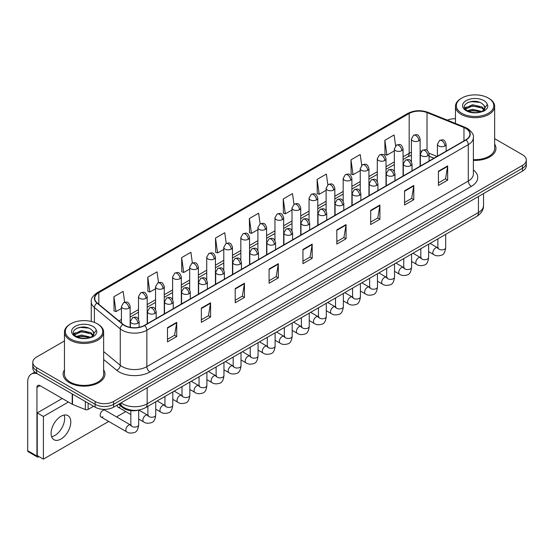 <?xml version="1.0" encoding="UTF-8"?>
<svg xmlns="http://www.w3.org/2000/svg" width="554" height="554" viewBox="0 0 554 554"><rect width="100%" height="100%" fill="white"/><g stroke="black" fill="none" stroke-linecap="round" stroke-linejoin="round"><path stroke-width="0.83" d="M433.921 158.229L429.073 156.27M138.957 410.043A13.061 7.541 180 0 1 122.607 407.564L118.604 404.268M64.451 369.892A20.9 12.063 0 0 0 63.142 374.089A20.9 12.063 0 0 0 69.264 382.627A20.9 12.063 0 0 0 92.04 385.238A20.9 12.063 0 0 0 104.941 374.089A20.9 12.063 0 0 0 103.64 369.892A20.9 12.063 0 0 1 104.941 374.089A20.9 12.063 0 0 1 92.04 385.238A20.9 12.063 0 0 1 69.264 382.627A20.9 12.063 0 0 1 63.142 374.089A20.9 12.063 0 0 1 64.451 369.892M465.824 128.431A13.933 8.047 180 0 1 469.903 134.116A13.933 8.047 180 0 1 465.824 139.809L144.386 325.385A13.933 8.047 180 0 1 123.127 324.312L97.255 302.983A13.933 8.047 180 0 1 94.734 298.371A13.933 8.047 180 0 1 98.82 292.678L409.177 113.494A13.933 8.047 180 0 1 427.023 112.594L463.961 127.531A13.933 8.047 180 0 1 465.824 128.431M466.066 128.286A14.279 8.248 0 0 0 464.162 127.365L427.217 112.427A14.279 8.248 0 0 0 408.928 113.355L98.57 292.54A14.279 8.248 0 0 0 96.971 303.1L122.836 324.429A14.279 8.248 0 0 0 144.636 325.53L466.066 139.947A14.279 8.248 0 0 0 466.066 128.286M64.451 340.966L36.626 357.025A13.061 7.541 0 0 0 32.804 362.358L32.804 368.05A13.061 7.541 0 0 0 36.626 373.382L95.129 407.155L95.129 404.309A13.061 7.541 0 0 0 113.598 404.309L522.477 168.25A13.061 7.541 0 0 0 526.3 162.918A13.061 7.541 0 0 1 522.477 168.25L113.598 404.309A13.061 7.541 0 0 1 95.129 404.309L36.626 370.536L95.129 404.309L95.129 401.463A13.061 7.541 0 0 0 113.598 401.463L522.477 165.404A13.061 7.541 0 0 0 526.3 160.071A13.061 7.541 0 0 0 522.477 154.739L494.653 138.68M32.804 365.204A13.061 7.541 0 0 0 36.626 370.536A13.061 7.541 0 0 1 32.804 365.204M167.481 327.663L167.481 341.88L176.719 336.548L176.719 322.331L167.481 327.663M167.481 339.36L174.593 335.253L176.678 322.802A3.483 2.008 -120 0 0 176.719 322.331M174.531 335.288L176.719 336.548M201.351 308.107L201.351 322.331L210.582 316.999L210.582 302.775L201.351 308.107M201.351 319.803L208.463 315.697L210.548 303.246A3.483 2.008 -120 0 0 210.582 302.775M208.401 315.732L210.582 316.999M235.215 288.558L235.215 302.775L244.453 297.443L244.453 283.219L235.215 288.558M235.215 300.254L242.327 296.148L244.418 283.696A3.483 2.008 -120 0 0 244.453 283.219M242.264 296.182L244.453 297.443M269.085 269.002L269.085 283.226L278.323 277.886L278.323 263.669L269.085 269.002M269.085 280.698L276.197 276.591L278.281 264.14A3.483 2.008 -120 0 0 278.323 263.669M276.134 276.626L278.323 277.886M438.422 171.234L438.422 185.458L447.66 180.126L447.66 165.902L438.422 171.234M438.422 182.931L445.534 178.824L447.618 166.373A3.483 2.008 -120 0 0 447.66 165.902M445.471 178.859L447.66 180.126M404.552 190.791L404.552 205.008L413.79 199.675L413.79 185.458L404.552 190.791M404.552 202.487L411.67 198.38L413.755 185.929A3.483 2.008 -120 0 0 413.79 185.458M411.608 198.415L413.79 199.675M370.688 210.34L370.688 224.564L379.919 219.232L379.919 205.008L370.688 210.34M370.688 222.036L377.8 217.93L379.885 205.479A3.483 2.008 -120 0 0 379.919 205.008M377.738 217.971L379.919 219.232M336.818 229.896L336.818 244.113L346.056 238.781L346.056 224.564L336.818 229.896M336.818 241.592L343.93 237.486L346.015 225.035A3.483 2.008 -120 0 0 346.056 224.564M343.868 237.521L346.056 238.781M302.948 249.445L302.948 263.669L312.186 258.337L312.186 244.113L302.948 249.445M302.948 261.149L310.067 257.035L312.151 244.591A3.483 2.008 -120 0 0 312.186 244.113M310.005 257.077L312.186 258.337M473.386 160.369A20.9 12.063 0 0 0 495.962 148.34A20.9 12.063 0 0 0 494.653 144.144A20.9 12.063 0 0 1 495.962 148.34A20.9 12.063 0 0 1 473.386 160.369M455.464 118.771A13.061 7.541 0 0 0 447.272 120.114M32.804 362.358A13.061 7.541 0 0 0 36.626 367.69L95.129 401.463M192.383 263.012L190.881 252.292L181.643 257.624L181.795 271.758M158.52 282.609L157.011 271.848L147.773 277.18L147.925 291.314M124.664 302.228L123.147 291.397L113.909 296.729L114.055 310.863M293.98 204.315L292.484 193.63L283.246 198.962L283.392 213.103M327.85 184.787L326.348 174.081L317.117 179.413L317.262 193.547M361.727 165.286L360.218 154.524L350.98 159.857L351.132 173.991M395.604 145.813L394.088 134.975L384.85 140.307L384.995 154.441M226.247 243.428L224.751 232.742L215.513 238.075L215.658 252.208M260.11 223.858L258.614 213.186L249.376 218.518L249.529 232.652M249.376 218.518L251.461 233.379L257.894 229.668M251.461 233.379L249.376 232.597M283.246 198.962L285.331 213.823L292.006 209.966M285.331 213.823L283.246 213.048M317.117 179.413L319.201 194.274L326.119 190.271M319.201 194.274L317.117 193.491M350.98 159.857L353.064 174.718L360.239 170.577M353.064 174.718L350.98 173.935M384.85 140.307L386.934 155.162L394.351 150.882M386.934 155.162L384.85 154.386M215.513 238.075L217.597 252.929L223.781 249.362M217.597 252.929L215.513 252.153M181.643 257.624L183.727 272.485L189.669 269.057M183.727 272.485L181.643 271.702M147.773 277.18L149.864 292.034L155.549 288.752M149.864 292.034L147.773 291.259M113.909 296.729L115.994 311.59L121.437 308.446M115.994 311.59L113.909 310.808M95.129 407.155A13.061 7.541 0 0 0 113.598 407.155L522.477 171.096A13.061 7.541 0 0 0 526.3 165.764L526.3 160.071M54.791 435.492A13.933 8.047 120 0 0 64.126 415.064A13.933 8.047 120 0 1 54.791 435.492A13.933 8.047 120 0 1 51.626 436.718A13.933 8.047 120 0 0 54.791 435.492M88.121 403.111L88.121 409.42L93.584 406.269M37.277 373.756A17.416 10.055 -120 0 0 31.308 374.116A17.416 10.055 -120 0 0 27.7 382.094L27.7 450.707L36.938 456.039L36.938 387.426A4.356 2.514 60 0 1 37.838 385.432A4.356 2.514 60 0 1 40.013 385.646L72.207 404.233L72.207 393.922M36.938 456.039A2.174 1.26 120 0 0 37.388 457.036L28.15 451.704A2.174 1.26 -60 0 1 27.7 450.707M37.388 457.036A2.174 1.26 120 0 0 38.475 456.925L39.029 456.607M88.121 409.42A2.174 1.26 180 0 1 85.337 409.565L72.498 404.372A2.174 1.26 180 0 1 72.207 404.233M473.386 159.614A19.591 11.315 0 0 0 494.653 148.34L494.653 106.389A19.591 11.315 0 0 0 488.912 98.39L488.296 98.037A18.725 10.81 0 0 0 461.821 98.037A18.725 10.81 0 0 0 461.821 113.321A18.725 10.81 0 0 0 488.296 113.321A18.725 10.81 0 0 0 488.296 98.037L488.912 98.39M461.821 98.037L461.205 98.39A19.591 11.315 0 0 0 455.464 106.389A19.591 11.315 0 0 0 461.205 114.387A19.591 11.315 0 0 0 482.555 116.839A19.591 11.315 0 0 0 494.653 106.389M484.757 108.487L484.902 107.808A9.84 5.685 0 0 0 483.787 105.184L482.028 103.577C472.957 97.165 457.839 105.537 467.167 110.516C470.983 112.58 475.484 113.106 480.678 112.095L483.441 111.292C486.1 109.927 487.575 108.224 487.866 106.181L487.319 104.415L482.354 111.389M467.458 110.682L472.514 109.256L482.125 111.548M479.584 111.368L471.738 110.689L468.622 111.257L472.514 110.385L481.031 112.019M465.256 108.861L465.554 108.009L472.514 104.741L482.022 106.964L484.307 109.346M465.526 109.186L472.514 105.869L482.022 108.092L483.926 109.886M483.787 105.184L484.895 107.947M484.902 108.168L483.808 111.098M464.688 107.912L466.357 106.977M467.881 102.442L471.738 101.659L479.681 102.365M464.903 108.335L465.602 107.919M468.608 106.742L471.738 106.174L479.584 106.853M70.801 323.785L70.185 324.138A19.591 11.315 0 0 0 64.451 332.137L64.451 374.089A19.591 11.315 0 0 0 70.192 382.094A19.591 11.315 0 0 0 91.542 384.545A19.591 11.315 0 0 0 103.64 374.089L103.64 332.137A19.591 11.315 0 0 0 97.899 324.138L97.282 323.785A18.725 10.81 0 0 0 70.801 323.785A18.725 10.81 0 0 0 70.801 339.076A18.725 10.81 0 0 0 97.282 339.076A18.725 10.81 0 0 0 97.282 323.785L97.899 324.138M64.451 332.137A19.591 11.315 0 0 0 70.192 340.142A19.591 11.315 0 0 0 91.542 342.594A19.591 11.315 0 0 0 103.64 332.137M93.744 334.242L93.889 333.563A9.84 5.685 0 0 0 92.774 330.939L91.015 329.332C81.937 322.913 66.819 331.292 76.154 336.264C79.963 338.335 84.464 338.861 89.658 337.85L92.428 337.04C95.08 335.676 96.555 333.972 96.853 331.929L96.306 330.17L91.334 337.137M76.445 336.437L81.493 335.011L91.105 337.303M88.564 337.116L80.718 336.444L77.602 337.005L81.493 336.139L90.011 337.774M74.236 334.609L74.534 333.757L81.493 330.496L91.001 332.719L93.294 335.101M74.513 334.935L81.493 331.624L91.001 333.847L92.913 335.634M92.774 330.939L93.882 333.695M93.882 333.84L92.795 336.853M73.675 333.66L75.344 332.725M76.861 328.197L80.718 327.414L88.668 328.113M73.883 334.083L74.589 333.667M77.595 332.497L80.718 331.929L88.564 332.601M100.987 416.982L126.637 431.788A3.92 2.264 -60 0 1 126.035 428.651A3.92 2.264 -60 0 1 128.597 425.195A3.92 2.264 -60 0 1 128.77 425.105A3.92 2.264 -60 0 1 130.557 425.001L104.907 410.195A3.92 2.264 120 0 0 102.947 410.389A3.92 2.264 120 0 0 100.385 413.845A3.92 2.264 120 0 0 100.987 416.982A3.92 2.264 120 0 0 102.947 416.788M60.954 439.045A13.933 8.047 120 0 0 70.053 426.767A13.933 8.047 120 0 0 67.92 415.604A13.933 8.047 120 0 0 60.954 416.289A13.933 8.047 120 0 0 51.847 428.567A13.933 8.047 120 0 0 53.987 439.738A13.933 8.047 120 0 0 60.954 439.045M117.247 405.05A3.92 2.264 120 0 0 118.044 407.135A3.92 2.264 120 0 0 120.003 406.941M68.405 402.038L43.399 416.469L43.399 459.134L108.695 421.435M116.534 416.913L125.751 411.587M62.242 398.478L37.243 412.917L37.243 455.575L43.399 459.134M43.399 416.469L37.243 412.917M122.607 406.615L122.607 407.564M473.386 169.953A21.772 12.569 180 0 1 471.364 186.379L149.933 371.956A4.356 2.514 60 0 1 146.852 366.623L468.289 181.047A17.416 10.055 0 0 0 473.386 173.935L473.386 137.53A17.416 10.055 180 0 1 468.289 144.642A4.356 2.514 -120 0 0 466.066 139.947M149.933 371.956A21.772 12.569 180 0 1 119.145 371.956A21.772 12.569 180 0 1 116.7 370.28L103.64 359.504M122.836 324.429A4.356 2.915 129.5 0 0 120.266 328.875L120.266 365.28A17.416 10.055 0 0 0 122.219 366.623A17.416 10.055 0 0 0 146.852 366.623L146.852 330.219A17.416 10.055 180 0 1 120.266 328.875L94.402 307.546A17.416 10.055 180 0 1 91.251 301.785L91.251 321.452M473.386 137.53C473.968 134.809 471.966 131.776 467.382 128.431L465.097 127.316A4.356 2.036 112 0 0 464.162 127.365M465.097 127.316L428.152 112.386C420.943 109.831 414.094 110.204 407.612 113.494A4.356 2.514 60 0 1 408.928 113.355M98.57 292.54A4.356 2.514 -120 0 0 97.255 292.678C92.733 295.926 90.738 298.959 91.251 301.785M96.971 303.1A4.356 2.915 129.5 0 0 94.402 307.546L94.402 322.428M428.152 112.386A4.356 2.036 112 0 0 427.217 112.427M144.636 325.53A4.356 2.514 60 0 1 146.852 330.219L468.289 144.642L468.289 181.047A4.356 2.514 60 0 0 471.364 186.379M113.598 401.463L113.598 407.155M522.477 165.404L522.477 171.096M36.626 367.69L36.626 373.382M103.64 351.568L120.266 365.28A4.356 2.915 -50.5 0 1 116.7 370.28M98.82 292.678L98.82 304.271M463.961 127.531L463.961 140.882M427.023 112.594L427.023 150.349M437.002 156.45L428.997 153.209M421.525 151.09A13.933 8.047 0 0 0 420.112 150.986M411.407 152.267A13.933 8.047 0 0 0 409.177 153.313L403.056 156.844M409.177 113.494L409.177 153.313A7.839 4.522 60 0 1 407.55 156.9L403.056 159.497M394.351 161.872L386 166.692M377.295 171.726L368.943 176.546M360.239 181.573L351.887 186.393M343.175 191.421L334.831 196.241M326.119 201.268L317.774 206.088M309.063 211.116L300.718 215.935M292.006 220.963L283.662 225.783M274.95 230.81L266.606 235.63M257.894 240.658L249.542 245.477M240.838 250.505L232.486 255.325M223.781 260.352L215.43 265.172M206.725 270.2L198.374 275.019M189.669 280.047L181.317 284.867M172.613 289.894L164.261 294.714M155.549 299.742L147.205 304.562M138.493 309.589L130.148 314.409M121.437 319.436L118.951 320.87M302.948 249.896L312.151 244.591M336.818 230.346L346.015 225.035M370.688 210.79L379.885 205.479M404.552 191.241L413.755 185.929M438.422 171.685L447.618 166.373M269.085 269.452L278.281 264.14M235.215 289.008L244.418 283.696M201.351 308.557L210.548 303.246M167.481 328.113L176.678 322.802M121.084 402.834A17.416 10.055 0 0 0 122.531 403.776A17.416 10.055 0 0 0 147.163 403.776L478.448 212.507A17.416 10.055 0 0 0 483.545 205.402C483.677 209.724 481.371 213.422 476.641 216.496L145.356 407.765A8.712 5.028 60 0 0 147.163 403.776L147.163 387.779M478.448 196.511L478.448 212.507A8.712 5.028 60 0 1 476.641 216.496M120.613 403.104A8.712 5.824 129.5 0 0 122.171 406.269L119.269 403.88M444.855 145.979A4.356 2.514 0 0 0 446.129 144.199C444.363 138.611 442.646 139.726 439.599 140.425A4.356 2.514 60 0 1 441.78 140.64A4.356 2.514 -120 0 1 444.855 145.979A4.356 2.514 0 0 1 438.699 145.979A4.356 2.514 0 0 1 437.425 144.199L439.599 140.425M428.637 251.634L433.657 254.535A3.92 2.264 -60 0 1 433.062 251.391A3.92 2.264 -60 0 1 435.617 247.936A3.92 2.264 -60 0 1 435.79 247.846A3.92 2.264 -60 0 1 437.577 247.742L430.049 243.4M438.082 248.137L437.729 248.427L437.861 247.583A3.92 2.264 -0 0 0 439.003 249.182A3.92 2.264 -0 0 0 444.37 249.279A3.92 2.264 -0 0 0 445.693 247.583C445.16 252.132 443.747 254.674 441.469 255.207C438.193 256.204 435.589 255.976 433.657 254.535M418.838 140.806A4.356 2.514 0 0 0 420.112 139.026C418.346 133.438 416.629 134.553 413.582 135.252A4.356 2.514 60 0 1 415.763 135.467A4.356 2.514 -120 0 1 418.838 140.806A4.356 2.514 0 0 1 412.682 140.806A4.356 2.514 0 0 1 411.407 139.026L413.582 135.252M427.799 155.826A4.356 2.514 0 0 0 429.073 154.047C427.307 148.458 425.59 149.573 422.543 150.273A4.356 2.514 60 0 1 424.717 150.487A4.356 2.514 -120 0 1 427.799 155.826A4.356 2.514 0 0 1 421.642 155.826A4.356 2.514 0 0 1 420.368 154.047L422.543 150.273M411.58 261.481L416.601 264.383A3.92 2.264 -60 0 1 416.006 261.239A3.92 2.264 -60 0 1 418.561 257.783A3.92 2.264 -60 0 1 418.734 257.693A3.92 2.264 -60 0 1 420.521 257.589L412.993 253.247M421.026 257.984L420.673 258.275L420.805 257.43A3.92 2.264 -0 0 0 421.947 259.03A3.92 2.264 -0 0 0 427.314 259.127A3.92 2.264 -0 0 0 428.637 257.43C428.104 261.98 426.691 264.521 424.412 265.054C421.137 266.052 418.533 265.823 416.601 264.383M410.743 165.674A4.356 2.514 0 0 0 412.017 163.894C410.251 158.305 408.533 159.42 405.486 160.12A4.356 2.514 60 0 1 407.661 160.341A4.356 2.514 -120 0 1 410.743 165.674A4.356 2.514 0 0 1 404.586 165.674A4.356 2.514 0 0 1 403.312 163.894L405.486 160.12M394.524 271.328L399.545 274.23A3.92 2.264 -60 0 1 398.942 271.086A3.92 2.264 -60 0 1 401.505 267.637A3.92 2.264 -60 0 1 401.678 267.54A3.92 2.264 -60 0 1 403.464 267.437L395.937 263.095M403.97 267.838L403.617 268.122L403.741 267.277A3.92 2.264 -0 0 0 404.891 268.877A3.92 2.264 -0 0 0 410.258 268.974A3.92 2.264 -0 0 0 411.58 267.277C411.047 271.827 409.635 274.368 407.356 274.902C404.081 275.899 401.477 275.677 399.545 274.23M393.686 175.521A4.356 2.514 0 0 0 394.96 173.741C393.195 168.153 391.477 169.268 388.43 169.967A4.356 2.514 60 0 1 390.605 170.189A4.356 2.514 -120 0 1 393.686 175.521A4.356 2.514 0 0 1 387.53 175.521A4.356 2.514 0 0 1 386.249 173.741L388.43 169.967M377.468 281.176L382.489 284.077A3.92 2.264 -60 0 1 381.886 280.933A3.92 2.264 -60 0 1 384.448 277.485A3.92 2.264 -60 0 1 384.621 277.388A3.92 2.264 -60 0 1 386.408 277.291L378.881 272.942M386.914 277.686L386.56 277.969L386.685 277.125A3.92 2.264 -0 0 0 387.835 278.724A3.92 2.264 -0 0 0 393.195 278.821A3.92 2.264 -0 0 0 394.524 277.125C393.991 281.674 392.578 284.216 390.3 284.749C387.024 285.746 384.421 285.525 382.489 284.077M376.63 185.368A4.356 2.514 0 0 0 377.904 183.589C376.138 178.007 374.421 179.115 371.374 179.821A4.356 2.514 60 0 1 373.548 180.036A4.356 2.514 -120 0 1 376.63 185.368A4.356 2.514 0 0 1 370.474 185.368A4.356 2.514 0 0 1 369.193 183.589L371.374 179.821M360.412 291.023L365.432 293.925A3.92 2.264 -60 0 1 364.83 290.781A3.92 2.264 -60 0 1 367.392 287.332A3.92 2.264 -60 0 1 367.565 287.235A3.92 2.264 -60 0 1 369.352 287.138L361.824 282.789M369.857 287.533L369.504 287.817L369.629 286.972A3.92 2.264 -0 0 0 370.778 288.572A3.92 2.264 -0 0 0 376.138 288.669A3.92 2.264 -0 0 0 377.468 286.972C376.928 291.522 375.522 294.063 373.244 294.596C369.968 295.594 367.364 295.372 365.432 293.925M401.782 150.653A4.356 2.514 0 0 0 403.056 148.874C401.29 143.285 399.572 144.4 396.526 145.1A4.356 2.514 60 0 1 398.707 145.321A4.356 2.514 -120 0 1 401.782 150.653A4.356 2.514 0 0 1 395.625 150.653A4.356 2.514 0 0 1 394.351 148.874L396.526 145.1M384.725 160.501A4.356 2.514 0 0 0 386 158.721C384.234 153.133 382.516 154.247 379.469 154.947A4.356 2.514 60 0 1 381.644 155.168A4.356 2.514 -120 0 1 384.725 160.501A4.356 2.514 0 0 1 378.569 160.501A4.356 2.514 0 0 1 377.295 158.721L379.469 154.947M367.669 170.348A4.356 2.514 0 0 0 368.943 168.568C367.177 162.987 365.46 164.095 362.413 164.801A4.356 2.514 60 0 1 364.587 165.016A4.356 2.514 -120 0 1 367.669 170.348A4.356 2.514 0 0 1 361.513 170.348A4.356 2.514 0 0 1 360.239 168.568L362.413 164.801M36.938 387.426L40.013 385.646M72.498 394.088L72.498 404.372M85.337 409.565L85.337 401.498M487.319 104.415A12.458 7.188 0 0 0 483.864 100.593A12.458 7.188 0 0 0 466.253 100.593A12.458 7.188 0 0 0 466.253 110.765A12.458 7.188 0 0 0 480.678 112.095M482.229 111.7A9.84 5.685 0 0 0 484.889 108.134M96.306 330.17A12.458 7.188 0 0 0 92.85 326.348A12.458 7.188 0 0 0 75.233 326.348A12.458 7.188 0 0 0 75.233 336.513A12.458 7.188 0 0 0 89.658 337.85M91.216 337.455A9.84 5.685 0 0 0 93.868 333.882M359.574 195.216A4.356 2.514 0 0 0 360.848 193.436C359.082 187.854 357.365 188.962 354.318 189.669A4.356 2.514 60 0 1 356.492 189.883A4.356 2.514 -120 0 1 359.574 195.216A4.356 2.514 0 0 1 353.41 195.216A4.356 2.514 0 0 1 352.136 193.436L354.318 189.669M343.355 300.87L348.376 303.772A3.92 2.264 -60 0 1 347.774 300.628A3.92 2.264 -60 0 1 350.336 297.179A3.92 2.264 -60 0 1 350.509 297.082A3.92 2.264 -60 0 1 352.296 296.986L344.768 292.637M352.801 297.38L352.448 297.671L352.573 296.819A3.92 2.264 -0 0 0 353.722 298.419A3.92 2.264 -0 0 0 359.082 298.516A3.92 2.264 -0 0 0 360.412 296.819C359.871 301.369 358.466 303.911 356.18 304.444C352.912 305.441 350.308 305.219 348.376 303.772M342.517 205.063A4.356 2.514 0 0 0 343.792 203.283C342.026 197.702 340.308 198.81 337.261 199.516A4.356 2.514 60 0 1 339.436 199.731A4.356 2.514 -120 0 1 342.517 205.063A4.356 2.514 0 0 1 336.354 205.063A4.356 2.514 0 0 1 335.08 203.283L337.261 199.516M326.299 310.718L331.32 313.619A3.92 2.264 -60 0 1 330.717 310.475A3.92 2.264 -60 0 1 333.279 307.027A3.92 2.264 -60 0 1 333.453 306.93A3.92 2.264 -60 0 1 335.239 306.833L327.705 302.484M335.738 307.228L335.392 307.518L335.516 306.667A3.92 2.264 -0 0 0 336.666 308.266A3.92 2.264 -0 0 0 342.026 308.363A3.92 2.264 -0 0 0 343.355 306.667C342.815 311.216 341.409 313.765 339.124 314.291C335.849 315.288 333.252 315.067 331.32 313.619M325.454 214.91A4.356 2.514 0 0 0 326.735 213.131C324.963 207.549 323.245 208.657 320.198 209.364A4.356 2.514 60 0 1 322.38 209.578A4.356 2.514 -120 0 1 325.454 214.91A4.356 2.514 0 0 1 319.298 214.91A4.356 2.514 0 0 1 318.024 213.131L320.198 209.364M309.243 320.565L314.263 323.467A3.92 2.264 -60 0 1 313.661 320.323A3.92 2.264 -60 0 1 316.223 316.874A3.92 2.264 -60 0 1 316.396 316.777A3.92 2.264 -60 0 1 318.183 316.68L310.649 312.331M318.682 317.075L318.335 317.366L318.46 316.514A3.92 2.264 -0 0 0 319.61 318.114A3.92 2.264 -0 0 0 324.969 318.211A3.92 2.264 -0 0 0 326.299 316.514C325.759 321.071 324.353 323.612 322.068 324.145C318.792 325.136 316.189 324.914 314.263 323.467M350.613 180.195A4.356 2.514 0 0 0 351.887 178.416C350.121 172.834 348.404 173.942 345.357 174.648A4.356 2.514 60 0 1 347.531 174.863A4.356 2.514 -120 0 1 350.613 180.195A4.356 2.514 0 0 1 344.456 180.195A4.356 2.514 0 0 1 343.175 178.416L345.357 174.648M333.556 190.043A4.356 2.514 0 0 0 334.831 188.263C333.065 182.681 331.347 183.789 328.3 184.496A4.356 2.514 60 0 1 330.475 184.711A4.356 2.514 -120 0 1 333.556 190.043A4.356 2.514 0 0 1 327.4 190.043A4.356 2.514 0 0 1 326.119 188.263L328.3 184.496M316.5 199.89A4.356 2.514 0 0 0 317.774 198.11C316.009 192.529 314.291 193.637 311.244 194.343A4.356 2.514 60 0 1 313.419 194.558A4.356 2.514 -120 0 1 316.5 199.89A4.356 2.514 0 0 1 310.337 199.89A4.356 2.514 0 0 1 309.063 198.11L311.244 194.343M308.398 224.758A4.356 2.514 0 0 0 309.679 222.978C307.906 217.397 306.189 218.505 303.142 219.211A4.356 2.514 60 0 1 305.323 219.426A4.356 2.514 -120 0 1 308.398 224.758A4.356 2.514 0 0 1 302.242 224.758A4.356 2.514 0 0 1 300.967 222.978L303.142 219.211M292.187 330.413L297.207 333.314A3.92 2.264 -60 0 1 296.605 330.17A3.92 2.264 -60 0 1 299.167 326.721A3.92 2.264 -60 0 1 299.34 326.625A3.92 2.264 -60 0 1 301.12 326.528L293.592 322.179M301.625 326.922L301.279 327.213L301.404 326.361A3.92 2.264 -0 0 0 302.553 327.968A3.92 2.264 -0 0 0 307.913 328.065A3.92 2.264 -0 0 0 309.243 326.361C308.703 330.918 307.297 333.46 305.012 333.993C301.736 334.983 299.132 334.761 297.207 333.314M291.342 234.605A4.356 2.514 0 0 0 292.616 232.825C290.85 227.244 289.133 228.352 286.086 229.058A4.356 2.514 60 0 1 288.267 229.273A4.356 2.514 -120 0 1 291.342 234.605A4.356 2.514 0 0 1 285.185 234.605A4.356 2.514 0 0 1 283.911 232.825L286.086 229.058M275.123 340.26L280.151 343.161A3.92 2.264 -60 0 1 279.548 340.024A3.92 2.264 -60 0 1 282.104 336.569A3.92 2.264 -60 0 1 282.284 336.472A3.92 2.264 -60 0 1 284.063 336.375L276.536 332.026M284.569 336.77L284.223 337.061L284.347 336.216A3.92 2.264 -0 0 0 285.497 337.815A3.92 2.264 -0 0 0 290.857 337.912A3.92 2.264 -0 0 0 292.187 336.216C291.646 340.765 290.234 343.307 287.955 343.84C284.68 344.83 282.076 344.609 280.151 343.161M274.285 244.453A4.356 2.514 0 0 0 275.56 242.673C273.794 237.091 272.076 238.199 269.029 238.906A4.356 2.514 60 0 1 271.211 239.12A4.356 2.514 -120 0 1 274.285 244.453A4.356 2.514 0 0 1 268.129 244.453A4.356 2.514 0 0 1 266.855 242.673L269.029 238.906M258.067 350.107L263.088 353.009A3.92 2.264 -60 0 1 262.492 349.872A3.92 2.264 -60 0 1 265.047 346.416A3.92 2.264 -60 0 1 265.221 346.319A3.92 2.264 -60 0 1 267.007 346.222L259.48 341.873M267.513 346.617L267.166 346.908L267.291 346.063A3.92 2.264 -0 0 0 268.434 347.663A3.92 2.264 -0 0 0 273.801 347.76A3.92 2.264 -0 0 0 275.123 346.063C274.59 350.613 273.177 353.154 270.899 353.687C267.624 354.685 265.02 354.456 263.088 353.009M257.229 254.3A4.356 2.514 0 0 0 258.503 252.52C256.737 246.939 255.02 248.053 251.973 248.753A4.356 2.514 60 0 1 254.148 248.968A4.356 2.514 -120 0 1 257.229 254.3A4.356 2.514 0 0 1 251.073 254.3A4.356 2.514 0 0 1 249.799 252.52L251.973 248.753M241.011 359.955L246.031 362.856A3.92 2.264 -60 0 1 245.436 359.719A3.92 2.264 -60 0 1 247.991 356.264A3.92 2.264 -60 0 1 248.164 356.167A3.92 2.264 -60 0 1 249.951 356.07L242.423 351.721M250.456 356.464L250.103 356.755L250.235 355.91A3.92 2.264 -0 0 0 251.377 357.51A3.92 2.264 -0 0 0 256.744 357.607A3.92 2.264 -0 0 0 258.067 355.91C257.534 360.46 256.121 363.002 253.843 363.535C250.567 364.532 247.963 364.303 246.031 362.856M240.173 264.147A4.356 2.514 0 0 0 241.447 262.367C239.681 256.786 237.964 257.901 234.917 258.6A4.356 2.514 60 0 1 237.091 258.815A4.356 2.514 -120 0 1 240.173 264.147A4.356 2.514 0 0 1 234.017 264.147A4.356 2.514 0 0 1 232.742 262.367L234.917 258.6M223.954 369.809L228.975 372.704A3.92 2.264 -60 0 1 228.373 369.566A3.92 2.264 -60 0 1 230.935 366.111A3.92 2.264 -60 0 1 231.108 366.014A3.92 2.264 -60 0 1 232.895 365.917L225.367 361.568M233.4 366.312L233.047 366.603L233.172 365.758A3.92 2.264 -0 0 0 234.321 367.357A3.92 2.264 -0 0 0 239.688 367.454A3.92 2.264 -0 0 0 241.011 365.758C240.478 370.307 239.065 372.849 236.787 373.382C233.511 374.379 230.907 374.151 228.975 372.704M299.444 209.737A4.356 2.514 0 0 0 300.718 207.958C298.952 202.376 297.235 203.484 294.188 204.191A4.356 2.514 60 0 1 296.362 204.405A4.356 2.514 -120 0 1 299.444 209.737A4.356 2.514 0 0 1 293.281 209.737A4.356 2.514 0 0 1 292.006 207.958L294.188 204.191M282.381 219.585A4.356 2.514 0 0 0 283.662 217.805C281.889 212.224 280.172 213.332 277.125 214.038A4.356 2.514 60 0 1 279.306 214.253A4.356 2.514 -120 0 1 282.381 219.585A4.356 2.514 0 0 1 276.224 219.585A4.356 2.514 0 0 1 274.95 217.805L277.125 214.038M265.324 229.432A4.356 2.514 0 0 0 266.606 227.652C264.833 222.071 263.115 223.179 260.068 223.885A4.356 2.514 60 0 1 262.25 224.1A4.356 2.514 -120 0 1 265.324 229.432A4.356 2.514 0 0 1 259.168 229.432A4.356 2.514 0 0 1 257.894 227.652L260.068 223.885M248.268 239.28A4.356 2.514 0 0 0 249.542 237.5C247.776 231.918 246.059 233.033 243.012 233.733A4.356 2.514 60 0 1 245.193 233.947A4.356 2.514 -120 0 1 248.268 239.28A4.356 2.514 0 0 1 242.112 239.28A4.356 2.514 0 0 1 240.838 237.5L243.012 233.733M231.212 249.127A4.356 2.514 0 0 0 232.486 247.347C230.72 241.766 229.003 242.881 225.956 243.58A4.356 2.514 60 0 1 228.137 243.795A4.356 2.514 -120 0 1 231.212 249.127A4.356 2.514 0 0 1 225.056 249.127A4.356 2.514 0 0 1 223.781 247.347L225.956 243.58M223.117 273.995A4.356 2.514 0 0 0 224.391 272.222C222.625 266.633 220.907 267.748 217.861 268.448A4.356 2.514 60 0 1 220.035 268.662A4.356 2.514 -120 0 1 223.117 273.995A4.356 2.514 0 0 1 216.96 273.995A4.356 2.514 0 0 1 215.686 272.222L217.861 268.448M206.898 379.656L211.919 382.551A3.92 2.264 -60 0 1 211.316 379.414A3.92 2.264 -60 0 1 213.879 375.958A3.92 2.264 -60 0 1 214.052 375.868A3.92 2.264 -60 0 1 215.838 375.764L208.311 371.415M216.344 376.159L215.991 376.45L216.115 375.605A3.92 2.264 -0 0 0 217.265 377.205A3.92 2.264 -0 0 0 222.632 377.302A3.92 2.264 -0 0 0 223.954 375.605C223.421 380.155 222.009 382.696 219.73 383.229C216.455 384.227 213.851 383.998 211.919 382.551M206.06 283.842A4.356 2.514 0 0 0 207.334 282.069C205.569 276.481 203.851 277.596 200.804 278.295A4.356 2.514 60 0 1 202.979 278.51A4.356 2.514 -120 0 1 206.06 283.842A4.356 2.514 0 0 1 199.904 283.842A4.356 2.514 0 0 1 198.623 282.069L200.804 278.295M189.842 389.504L194.863 392.398A3.92 2.264 -60 0 1 194.26 389.261A3.92 2.264 -60 0 1 196.822 385.806A3.92 2.264 -60 0 1 196.995 385.716A3.92 2.264 -60 0 1 198.782 385.612L191.255 381.263M199.288 386.006L198.934 386.297L199.059 385.452A3.92 2.264 -0 0 0 200.209 387.052A3.92 2.264 -0 0 0 205.569 387.149A3.92 2.264 -0 0 0 206.898 385.452C206.358 390.002 204.952 392.544 202.674 393.077C199.398 394.074 196.795 393.846 194.863 392.398M189.004 293.689A4.356 2.514 0 0 0 190.278 291.916C188.512 286.328 186.795 287.443 183.748 288.142A4.356 2.514 60 0 1 185.922 288.357A4.356 2.514 -120 0 1 189.004 293.689A4.356 2.514 0 0 1 182.841 293.689A4.356 2.514 0 0 1 181.567 291.916L183.748 288.142M172.786 399.351L177.806 402.246A3.92 2.264 -60 0 1 177.204 399.109A3.92 2.264 -60 0 1 179.766 395.653A3.92 2.264 -60 0 1 179.939 395.563A3.92 2.264 -60 0 1 181.726 395.459L174.198 391.11M182.231 395.854L181.878 396.145L182.003 395.3A3.92 2.264 -0 0 0 183.152 396.899A3.92 2.264 -0 0 0 188.512 396.996A3.92 2.264 -0 0 0 189.842 395.3C189.302 399.849 187.896 402.391 185.611 402.924C182.342 403.921 179.738 403.693 177.806 402.246M171.948 303.537A4.356 2.514 0 0 0 173.222 301.764C171.456 296.175 169.739 297.29 166.692 297.99A4.356 2.514 60 0 1 168.866 298.204A4.356 2.514 -120 0 1 171.948 303.537A4.356 2.514 0 0 1 165.785 303.537A4.356 2.514 0 0 1 164.51 301.764L166.692 297.99M155.729 409.198L160.75 412.093A3.92 2.264 -60 0 1 160.148 408.956A3.92 2.264 -60 0 1 162.71 405.5A3.92 2.264 -60 0 1 162.883 405.41A3.92 2.264 -60 0 1 164.67 405.306L157.142 400.964M165.175 405.701L164.822 405.992L164.947 405.147A3.92 2.264 -0 0 0 166.096 406.747A3.92 2.264 -0 0 0 171.456 406.844A3.92 2.264 -0 0 0 172.786 405.147C172.246 409.697 170.84 412.238 168.555 412.772C165.279 413.769 162.682 413.54 160.75 412.093M154.891 313.384A4.356 2.514 0 0 0 156.166 311.611C154.4 306.023 152.675 307.138 149.635 307.837A4.356 2.514 60 0 1 151.81 308.052A4.356 2.514 -120 0 1 154.891 313.384A4.356 2.514 0 0 1 148.728 313.384A4.356 2.514 0 0 1 147.454 311.611L149.635 307.837M138.673 419.046L143.694 421.94A3.92 2.264 -60 0 1 143.091 418.803A3.92 2.264 -60 0 1 145.654 415.348A3.92 2.264 -60 0 1 145.827 415.258A3.92 2.264 -60 0 1 147.613 415.154L138.819 410.078M148.112 415.548L147.766 415.839L147.89 414.994A3.92 2.264 -0 0 0 149.04 416.594A3.92 2.264 -0 0 0 154.4 416.691A3.92 2.264 -0 0 0 155.729 414.994C155.189 419.544 153.783 422.086 151.498 422.619C148.223 423.616 145.626 423.388 143.694 421.94M137.828 323.231A4.356 2.514 0 0 0 139.109 321.459C137.337 315.87 135.619 316.985 132.572 317.684A4.356 2.514 60 0 1 134.754 317.899A4.356 2.514 -120 0 1 137.828 323.231A4.356 2.514 0 0 1 131.672 323.231A4.356 2.514 0 0 1 130.398 321.459L132.572 317.684M131.056 425.396L130.709 425.687L130.834 424.842A3.92 2.264 -0 0 0 131.984 426.441A3.92 2.264 -0 0 0 137.344 426.538A3.92 2.264 -0 0 0 138.673 424.842C138.133 429.392 136.727 431.933 134.442 432.466C131.166 433.463 128.563 433.235 126.637 431.788M214.156 258.974A4.356 2.514 0 0 0 215.43 257.201C213.664 251.613 211.947 252.728 208.9 253.427A4.356 2.514 60 0 1 211.074 253.642A4.356 2.514 -120 0 1 214.156 258.974A4.356 2.514 0 0 1 207.999 258.974A4.356 2.514 0 0 1 206.725 257.201L208.9 253.427M197.099 268.822A4.356 2.514 0 0 0 198.374 267.049C196.608 261.46 194.89 262.575 191.843 263.275A4.356 2.514 60 0 1 194.018 263.489A4.356 2.514 -120 0 1 197.099 268.822A4.356 2.514 0 0 1 190.943 268.822A4.356 2.514 0 0 1 189.669 267.049L191.843 263.275M180.043 278.669A4.356 2.514 0 0 0 181.317 276.896C179.551 271.308 177.834 272.423 174.787 273.122A4.356 2.514 60 0 1 176.961 273.337A4.356 2.514 -120 0 1 180.043 278.669A4.356 2.514 0 0 1 173.887 278.669A4.356 2.514 0 0 1 172.613 276.896L174.787 273.122M162.987 288.516A4.356 2.514 0 0 0 164.261 286.743C162.495 281.155 160.778 282.27 157.731 282.969A4.356 2.514 60 0 1 159.905 283.184A4.356 2.514 -120 0 1 162.987 288.516A4.356 2.514 0 0 1 156.83 288.516A4.356 2.514 0 0 1 155.549 286.743L157.731 282.969M145.931 298.364A4.356 2.514 0 0 0 147.205 296.591C145.439 291.002 143.721 292.117 140.674 292.817A4.356 2.514 60 0 1 142.849 293.031A4.356 2.514 -120 0 1 145.931 298.364A4.356 2.514 0 0 1 139.774 298.364A4.356 2.514 0 0 1 138.493 296.591L140.674 292.817M128.874 308.211A4.356 2.514 0 0 0 130.148 306.438C128.383 300.85 126.665 301.965 123.618 302.664A4.356 2.514 60 0 1 125.793 302.879A4.356 2.514 -120 0 1 128.874 308.211A4.356 2.514 0 0 1 122.711 308.211A4.356 2.514 0 0 1 121.437 306.438L123.618 302.664M407.612 113.494L97.255 292.678M411.407 155.307L407.55 156.9M394.351 164.524L386 169.344M377.295 174.371L368.943 179.191M360.239 184.219L351.887 189.039M343.175 194.066L334.831 198.886M326.119 203.914L317.774 208.733M309.063 213.768L300.718 218.588M292.006 223.615L283.662 228.435M274.95 233.463L266.606 238.282M257.894 243.31L249.542 248.13M240.838 253.157L232.486 257.977M223.781 263.005L215.43 267.824M206.725 272.852L198.374 277.672M189.669 282.699L181.317 287.519M172.613 292.547L164.261 297.366M155.549 302.394L147.205 307.214M138.493 312.241L130.148 317.061M121.437 322.089L120.841 322.435M434.017 158.174L429.073 156.173M145.356 407.765C138.348 411.283 131.34 411.283 124.331 407.765L122.171 406.269M483.545 205.402L483.545 193.568M438.373 248.06L437.577 247.742M445.693 234.363L445.693 247.583M446.129 151.18L446.129 144.199M437.861 238.892L437.861 247.583M437.425 156.207L437.425 144.199M420.112 166.2L420.112 139.026M411.407 161.671L411.407 139.026M421.317 257.908L420.521 257.589M428.637 244.21L428.637 257.43M429.073 161.027L429.073 154.047M420.805 248.739L420.805 257.43M420.368 166.055L420.368 154.047M404.261 267.755L403.464 267.437M411.58 254.057L411.58 267.277M412.017 170.874L412.017 163.894M403.741 258.586L403.741 267.277M403.312 175.902L403.312 163.894M387.204 277.602L386.408 277.291M394.524 263.905L394.524 277.125M394.96 180.722L394.96 173.741M386.685 268.434L386.685 277.125M386.249 185.749L386.249 173.741M370.148 287.45L369.352 287.138M377.468 273.752L377.468 286.972M377.904 190.569L377.904 183.589M369.629 278.281L369.629 286.972M369.193 195.597L369.193 183.589M403.056 176.047L403.056 148.874M394.351 171.518L394.351 148.874M386 185.895L386 158.721M377.295 181.366L377.295 158.721M368.943 195.742L368.943 168.568M360.239 191.213L360.239 168.568M31.308 374.116L34.833 372.08M455.464 123.424L455.464 106.389M353.092 297.297L352.296 296.986M360.412 283.606L360.412 296.819M360.848 200.416L360.848 193.436M352.573 288.128L352.573 296.819M352.136 205.444L352.136 193.436M336.036 307.145L335.239 306.833M343.355 293.454L343.355 306.667M343.792 210.264L343.792 203.283M335.516 297.976L335.516 306.667M335.08 215.291L335.08 203.283M318.972 316.992L318.183 316.68M326.299 303.301L326.299 316.514M326.735 220.111L326.735 213.131M318.46 307.823L318.46 316.514M318.024 225.139L318.024 213.131M351.887 205.589L351.887 178.416M343.175 201.06L343.175 178.416M334.831 215.437L334.831 188.263M326.119 210.908L326.119 188.263M317.774 225.284L317.774 198.11M309.063 220.755L309.063 198.11M301.916 326.839L301.12 326.528M309.243 313.149L309.243 326.361M309.679 229.958L309.679 222.978M301.404 317.671L301.404 326.361M300.967 234.986L300.967 222.978M284.86 336.687L284.063 336.375M292.187 322.996L292.187 336.216M292.616 239.806L292.616 232.825M284.347 327.518L284.347 336.216M283.911 244.833L283.911 232.825M267.804 346.534L267.007 346.222M275.123 332.843L275.123 346.063M275.56 249.653L275.56 242.673M267.291 337.365L267.291 346.063M266.855 254.681L266.855 242.673M250.747 356.381L249.951 356.07M258.067 342.691L258.067 355.91M258.503 259.501L258.503 252.52M250.235 347.213L250.235 355.91M249.799 264.528L249.799 252.52M233.691 366.229L232.895 365.917M241.011 352.538L241.011 365.758M241.447 269.348L241.447 262.367M233.172 357.06L233.172 365.758M232.742 274.375L232.742 262.367M300.718 235.131L300.718 207.958M292.006 230.602L292.006 207.958M283.662 244.979L283.662 217.805M274.95 240.45L274.95 217.805M266.606 254.826L266.606 227.652M257.894 250.297L257.894 227.652M249.542 264.673L249.542 237.5M240.838 260.145L240.838 237.5M232.486 274.521L232.486 247.347M223.781 269.992L223.781 247.347M216.635 376.076L215.838 375.764M223.954 362.385L223.954 375.605M224.391 279.195L224.391 272.222M216.115 366.907L216.115 375.605M215.686 284.223L215.686 272.222M199.578 385.93L198.782 385.612M206.898 372.233L206.898 385.452M207.334 289.043L207.334 282.069M199.059 376.755L199.059 385.452M198.623 294.07L198.623 282.069M182.522 395.778L181.726 395.459M189.842 382.08L189.842 395.3M190.278 298.89L190.278 291.916M182.003 386.602L182.003 395.3M181.567 303.917L181.567 291.916M165.466 405.625L164.67 405.306M172.786 391.927L172.786 405.147M173.222 308.737L173.222 301.764M164.947 396.456L164.947 405.147M164.51 313.765L164.51 301.764M148.41 415.472L147.613 415.154M155.729 401.775L155.729 414.994M156.166 318.585L156.166 311.611M130.834 414.517L118.044 407.135M147.89 406.304L147.89 414.994M147.454 323.612L147.454 311.611M131.346 425.32L130.557 425.001M138.673 410.119L138.673 424.842M139.109 327.296L139.109 321.459M130.834 410.646L130.834 424.842M130.398 327.379L130.398 321.459M215.43 284.368L215.43 257.201M206.725 279.839L206.725 257.201M198.374 294.216L198.374 267.049M189.669 289.687L189.669 267.049M181.317 304.063L181.317 276.896M172.613 299.541L172.613 276.896M164.261 313.91L164.261 286.743M155.549 309.388L155.549 286.743M147.205 323.758L147.205 296.591M138.493 319.236L138.493 296.591M130.148 327.331L130.148 306.438M121.437 322.92L121.437 306.438"/></g></svg>

